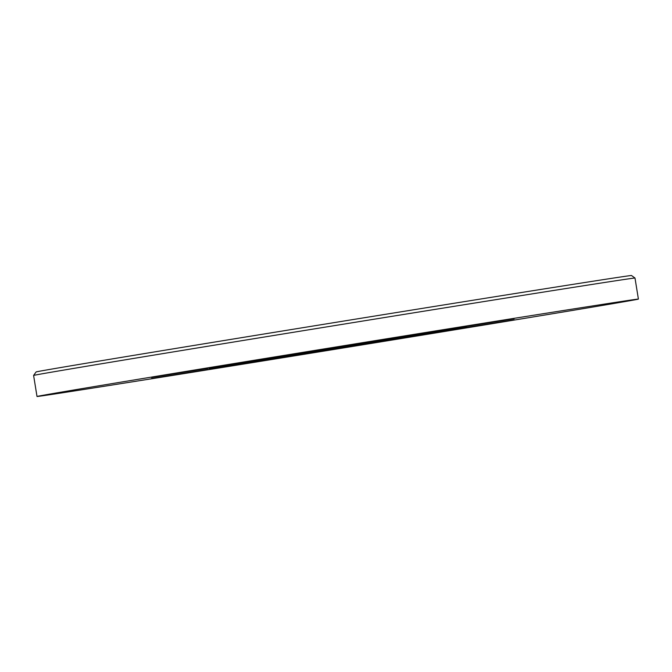 <?xml version="1.0" encoding="UTF-8"?>
<svg xmlns="http://www.w3.org/2000/svg" width="672" height="672" viewBox="0 0 672 672"><rect width="100%" height="100%" fill="white"/><g stroke="black" fill="none" stroke-linecap="round" stroke-linejoin="round"><path stroke-width="1.01" d="M33.6 375.438L36.12 371.944A301.568 1.05 -9.2 0 1 123.194 357.092A301.568 1.05 -9.2 0 1 447.09 304.399A301.568 1.05 -9.2 0 1 631.495 275.512L634.99 278.032A304.618 1.067 170.8 0 0 448.728 307.205A304.618 1.067 170.8 0 0 121.548 360.436A304.618 1.067 170.8 0 0 33.6 375.438L37.01 396.488A304.618 1.067 -9.2 0 1 124.958 381.478A304.618 1.067 -9.2 0 1 452.617 328.18A304.618 1.067 -9.2 0 1 638.4 299.082A304.618 1.067 -9.2 0 1 550.452 314.093A304.618 1.067 -9.2 0 1 222.793 367.391A304.618 1.067 -9.2 0 1 37.01 396.488M514.282 319.822L457.8 328.885L514.282 319.822M208.102 369.407L151.628 378.47L208.102 369.407M207.934 368.34L151.452 377.404L207.934 368.34M514.105 318.746L457.632 327.81L514.105 318.746M428.761 333.362A130.376 0.454 -9.2 0 1 288.523 356.177A130.376 0.454 -9.2 0 1 209.009 368.634A130.376 0.454 -9.2 0 1 246.649 362.208A130.376 0.454 -9.2 0 1 386.887 339.394A130.376 0.454 -9.2 0 1 466.402 326.945A130.376 0.454 -9.2 0 1 428.761 333.362M634.99 278.032L638.4 299.082"/></g></svg>
